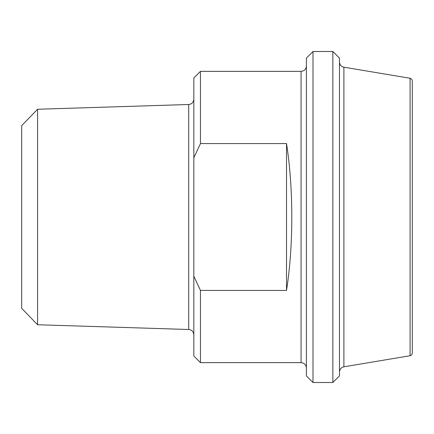 <?xml version="1.0" encoding="UTF-8"?>
<svg xmlns="http://www.w3.org/2000/svg" width="434" height="434" viewBox="0 0 434 434"><rect width="100%" height="100%" fill="white"/><g stroke="black" fill="none" stroke-linecap="round" stroke-linejoin="round"><path stroke-width="0.65" d="M286.516 143.578C293.552 187.927 293.552 246.073 286.516 290.422L286.516 143.578L200.448 143.578L200.448 71.355L301.077 71.355L301.077 362.645L200.448 362.645L200.448 290.422L193.83 276.214L193.83 157.786L200.448 143.578M286.516 290.422L200.448 290.422M193.83 276.214L193.83 356.026L200.448 362.645M410.087 355.734L411.66 354.849L412.3 353.124L412.3 80.876L411.66 79.151L410.087 78.266L410.087 355.734L343.896 366.811L343.896 67.189C341.157 66.521 339.681 64.78 339.475 61.964M332.856 382.506L339.475 375.887L339.475 58.113L332.856 51.494L332.856 382.506L312.995 382.506L312.995 51.494L306.377 58.113L306.377 375.887L312.995 382.506M200.448 71.355L193.83 77.974L193.83 157.786M37.579 109.254L188.698 104.502L188.698 329.498L37.579 324.746L37.579 109.254L21.7 125.638L21.7 308.362L37.579 324.746M410.087 78.266L343.896 67.189M343.896 366.811C341.157 367.479 339.681 369.22 339.475 372.036M301.077 362.645C304.267 362.933 306.03 364.696 306.377 367.945M301.077 71.355C304.267 71.067 306.03 69.304 306.377 66.055M188.698 329.498C191.801 329.856 193.51 331.625 193.83 334.793M188.698 104.502C191.801 104.144 193.51 102.375 193.83 99.207M312.995 51.494L332.856 51.494"/></g></svg>
